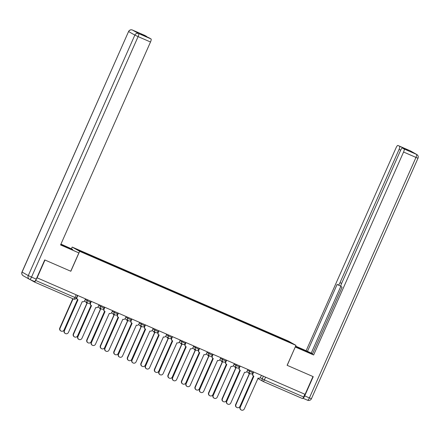 <?xml version="1.0" encoding="UTF-8"?>
<svg xmlns="http://www.w3.org/2000/svg" width="440" height="440" viewBox="0 0 440 440"><rect width="100%" height="100%" fill="white"/><g stroke="black" fill="none" stroke-linecap="round" stroke-linejoin="round"><path stroke-width="0.66" d="M71.451 248.688L72.166 247.066L79.668 251.328L295.966 345.373L287.127 365.31L312.972 376.547L305.091 394.339L37.103 277.822L44.99 260.029L70.835 271.266L79.668 251.328M295.966 345.373L288.464 341.11L72.166 247.066M30.443 279.741L34.43 282.007A1.958 0.501 -66.5 0 0 34.441 282.013A1.958 0.501 -66.5 0 0 35.657 280.467L76.296 298.095L77.501 295.383L76.758 297.077A1.958 1.892 -60.4 0 0 77.528 299.53L64.064 329.929A2.25 2.173 119.6 0 1 60.957 331.018A2.25 2.173 119.6 0 1 60.077 328.196L73.09 298.82M37.103 277.822L35.657 280.467M304.86 394.24L303.644 396.985A1.958 0.501 113.5 0 1 302.423 398.53A1.958 0.501 113.5 0 1 302.412 398.525L263.153 381.458A1.958 0.501 -66.5 0 0 264.358 379.907L303.644 396.985M273.983 335.632L274.071 335.11L288.64 341.445L292.314 343.53L277.706 337.249M274.071 335.11L75.818 248.908L79.492 250.998L94.573 257.626L277.745 337.2M149.336 37.983A2.937 0.748 113.5 0 1 149.358 37.989A2.937 0.748 113.5 0 1 149.375 38L151.036 38.946A2.937 0.748 113.5 0 1 150.502 41.998L138.1 36.608L31.526 277.101L36.212 279.136L44.732 259.919L70.835 271.266M273.322 335.346L273.559 334.818M90.387 255.244L90.305 255.701M288.64 341.445L288.173 341.732M253.688 371.987L252.923 373.709A1.958 1.892 119.6 0 0 253.869 376.25L240.328 407.154A2.25 2.173 119.6 0 0 241.214 409.976A2.25 2.173 119.6 0 0 244.321 408.887L258.115 378.098A1.958 1.892 119.6 0 0 260.645 377.064L261.404 375.348M241.214 409.976L240.928 409.816A2.25 2.173 -60.4 0 1 240.048 406.989L253.704 376.167M248.501 372.713A1.958 1.892 119.6 0 0 249.491 373.764L235.956 404.668A2.25 2.173 119.6 0 0 236.841 407.49A2.25 2.173 119.6 0 0 239.943 406.401L253.413 376.007A1.958 1.892 -60.4 0 1 252.643 373.549L253.391 371.861L252.973 372.779L249.447 371.234A1.958 1.892 119.6 0 0 250.388 373.775M236.841 407.49L236.555 407.33A2.25 2.173 -60.4 0 1 235.67 404.503L249.332 373.687M249.321 373.681L249.035 373.516A1.958 1.892 -60.4 0 1 248.215 372.554M240.157 366.108L239.399 367.824A1.958 1.892 119.6 0 0 240.339 370.37L226.798 401.269A2.25 2.173 119.6 0 0 227.684 404.091A2.25 2.173 119.6 0 0 230.791 403.002L244.591 372.218A1.958 1.892 119.6 0 0 247.115 371.184L247.874 369.463M227.684 404.091L227.398 403.931A2.25 2.173 -60.4 0 1 226.518 401.11L240.174 370.288M234.971 366.828A1.958 1.892 119.6 0 0 235.966 367.884L222.426 398.783A2.25 2.173 119.6 0 0 223.311 401.61A2.25 2.173 119.6 0 0 226.413 400.521L239.882 370.123A1.958 1.892 -60.4 0 1 239.113 367.664L239.861 365.976L239.443 366.894L235.917 365.349A1.958 1.892 119.6 0 0 236.858 367.889M226.628 360.223L225.869 361.944A1.958 1.892 119.6 0 0 226.809 364.485L213.274 395.384A2.25 2.173 119.6 0 0 214.154 398.211A2.25 2.173 119.6 0 0 217.261 397.122L231.061 366.333A1.958 1.892 119.6 0 0 233.585 365.299L234.35 363.583M214.154 398.211L213.868 398.046A2.25 2.173 -60.4 0 1 212.988 395.225L226.644 364.403M221.441 360.949A1.958 1.892 119.6 0 0 222.437 361.999L208.896 392.904A2.25 2.173 119.6 0 0 209.781 395.725A2.25 2.173 119.6 0 0 212.889 394.636L226.358 364.238A1.958 1.892 -60.4 0 1 225.583 361.785L226.331 360.096L225.913 361.014L222.387 359.469A1.958 1.892 119.6 0 0 223.333 362.01M295.559 346.291L301.444 348.849A11.006 0.292 23.9 0 1 312.505 353.887M295.317 346.841L306.361 351.643A11.006 0.292 23.9 0 0 312.378 354.167M302.929 398.211A2.937 0.748 -66.5 0 0 304.716 395.885L313.236 376.662L287.216 365.349L295.257 346.973M295.339 347.023L313.638 354.976L312.345 354.244L342.062 287.194L341.033 286.605A2.937 0.748 -66.5 0 1 341.567 283.553L400.598 150.343A2.937 0.748 -66.5 0 1 402.424 148.022A2.937 0.748 -66.5 0 0 402.424 148.022L407.974 150.436A2.937 0.748 113.5 0 1 407.974 150.436A2.937 0.748 113.5 0 1 407.99 150.447L405.125 148.819A2.937 0.748 113.5 0 1 405.295 149.27M340.874 286.248L311.24 353.106L312.527 353.837M311.24 353.106L306.136 350.713L396.072 147.769A2.937 0.748 -66.5 0 1 397.898 145.448A2.937 0.748 -66.5 0 1 397.914 145.459L405.125 148.819M295.625 346.143L306.136 350.713M313.638 354.976L403.574 152.031A2.937 0.748 -66.5 0 0 404.102 148.973L402.441 148.032L407.99 150.447M400.675 150.166L399.042 149.457L340.01 282.673A2.937 0.748 -66.5 0 1 338.184 284.988L340.863 286.154L338.206 284.993A2.937 0.748 -66.5 0 1 338.168 284.977L337.139 284.394L307.428 351.45M399.042 149.457A2.937 0.748 -66.5 0 0 399.575 146.405M60.649 244.772A11.006 0.292 23.9 0 0 65.263 246.813L78.87 252.901L60.572 244.943L150.502 41.998M60.88 244.25L72.661 249.37L60.94 244.107M70.746 271.227L78.87 252.901M72.413 249.92L72.661 249.37M144.848 35.425L132.446 30.036L144.826 35.42A2.937 0.748 113.5 0 1 144.826 35.42A2.937 0.748 113.5 0 1 144.848 35.425L146.509 36.371A2.937 0.748 113.5 0 1 146.68 36.823M146.509 36.371L140.96 33.957L149.375 38M36.212 279.136A2.937 0.748 113.5 0 1 34.386 281.457A2.937 0.748 113.5 0 1 34.37 281.446L29.722 279.428M223.311 401.61L223.025 401.445A2.25 2.173 -60.4 0 1 222.139 398.624L235.802 367.802M235.791 367.796L235.505 367.637A1.958 1.892 -60.4 0 1 234.685 366.668M209.781 395.725L209.495 395.566A2.25 2.173 -60.4 0 1 208.615 392.739L222.272 361.917M222.261 361.911L221.975 361.752A1.958 1.892 -60.4 0 1 221.161 360.789M213.098 354.343L212.339 356.059A1.958 1.892 119.6 0 0 213.279 358.606L199.744 389.505A2.25 2.173 119.6 0 0 200.624 392.326A2.25 2.173 119.6 0 0 203.731 391.237L217.531 360.454A1.958 1.892 119.6 0 0 220.055 359.42L220.82 357.698M200.624 392.326L200.343 392.167A2.25 2.173 -60.4 0 1 199.458 389.345L213.114 358.523M207.911 355.064A1.958 1.892 119.6 0 0 208.906 356.12L195.365 387.019A2.25 2.173 119.6 0 0 196.251 389.84A2.25 2.173 119.6 0 0 199.359 388.751L212.828 358.358A1.958 1.892 -60.4 0 1 212.053 355.9L212.801 354.211L212.382 355.13L208.857 353.584A1.958 1.892 119.6 0 0 209.803 356.125M199.568 348.458L198.809 350.18A1.958 1.892 119.6 0 0 199.749 352.721L186.214 383.62A2.25 2.173 119.6 0 0 187.094 386.447A2.25 2.173 119.6 0 0 190.201 385.358L204.001 354.569A1.958 1.892 119.6 0 0 206.525 353.535L207.29 351.819M187.094 386.447L186.813 386.282A2.25 2.173 -60.4 0 1 185.928 383.46L199.584 352.638M194.381 349.184A1.958 1.892 119.6 0 0 195.377 350.235L181.836 381.139A2.25 2.173 119.6 0 0 182.721 383.961A2.25 2.173 119.6 0 0 185.829 382.872L199.298 352.473A1.958 1.892 -60.4 0 1 198.523 350.014L199.271 348.332M186.043 342.579L185.279 344.295A1.958 1.892 119.6 0 0 186.219 346.836L172.684 377.74A2.25 2.173 119.6 0 0 173.564 380.562A2.25 2.173 119.6 0 0 176.671 379.473L190.471 348.684A1.958 1.892 119.6 0 0 192.995 347.65L193.76 345.934M173.564 380.562L173.283 380.402A2.25 2.173 -60.4 0 1 172.398 377.575L186.054 346.759M180.857 343.299A1.958 1.892 119.6 0 0 181.847 344.355L168.311 375.254A2.25 2.173 119.6 0 0 169.191 378.076A2.25 2.173 119.6 0 0 172.298 376.986L185.768 346.594A1.958 1.892 -60.4 0 1 184.993 344.135L185.74 342.447M196.251 389.84L195.965 389.681A2.25 2.173 -60.4 0 1 195.085 386.859L208.742 356.037M208.731 356.032L208.45 355.872A1.958 1.892 -60.4 0 1 207.631 354.904M182.721 383.961L182.435 383.801A2.25 2.173 -60.4 0 1 181.555 380.974L195.212 350.152M195.201 350.147L194.92 349.987A1.958 1.892 -60.4 0 1 194.101 349.019M169.191 378.076L168.911 377.916A2.25 2.173 -60.4 0 1 168.025 375.095L181.681 344.273M181.671 344.267L181.39 344.102A1.958 1.892 -60.4 0 1 180.571 343.139M172.513 336.694L171.749 338.415A1.958 1.892 119.6 0 0 172.695 340.956L159.154 371.855A2.25 2.173 119.6 0 0 160.039 374.682A2.25 2.173 119.6 0 0 163.141 373.593L176.941 342.804A1.958 1.892 119.6 0 0 179.471 341.77L180.23 340.048M160.039 374.682L159.753 374.517A2.25 2.173 -60.4 0 1 158.868 371.695L172.53 340.874M167.327 337.42A1.958 1.892 119.6 0 0 168.316 338.47L154.781 369.369A2.25 2.173 119.6 0 0 155.661 372.196A2.25 2.173 119.6 0 0 158.769 371.107L172.238 340.709A1.958 1.892 -60.4 0 1 171.468 338.25L172.211 336.567L171.793 337.486L168.273 335.935A1.958 1.892 119.6 0 0 169.213 338.481M155.661 372.196L155.381 372.031A2.25 2.173 -60.4 0 1 154.495 369.209L168.152 338.388M168.146 338.382L167.86 338.223A1.958 1.892 -60.4 0 1 167.041 337.255M158.983 330.814L158.219 332.53A1.958 1.892 119.6 0 0 159.165 335.071L145.624 365.976A2.25 2.173 119.6 0 0 146.509 368.797A2.25 2.173 119.6 0 0 149.611 367.708L163.411 336.919A1.958 1.892 119.6 0 0 165.941 335.885L166.7 334.169M146.509 368.797L146.223 368.638A2.25 2.173 -60.4 0 1 145.338 365.811L159 334.994M158.989 334.989L158.703 334.824A1.958 1.892 -60.4 0 1 157.938 332.37L158.686 330.682L158.268 331.601L154.743 330.055A1.958 1.892 119.6 0 0 155.683 332.596M153.797 331.534A1.958 1.892 119.6 0 0 154.787 332.591L141.251 363.49A2.25 2.173 119.6 0 0 142.131 366.311A2.25 2.173 119.6 0 0 145.239 365.222L158.708 334.829M142.131 366.311L141.851 366.152A2.25 2.173 -60.4 0 1 140.965 363.33L154.621 332.508M154.616 332.502L154.33 332.338A1.958 1.892 -60.4 0 1 153.511 331.375M145.453 324.929L144.689 326.651A1.958 1.892 119.6 0 0 145.635 329.192L132.094 360.091A2.25 2.173 119.6 0 0 132.979 362.918A2.25 2.173 119.6 0 0 136.087 361.829L149.881 331.04A1.958 1.892 119.6 0 0 152.411 330.006L153.17 328.284M132.979 362.918L132.693 362.752A2.25 2.173 -60.4 0 1 131.813 359.931L145.47 329.109M140.267 325.655A1.958 1.892 119.6 0 0 141.257 326.706L127.721 357.605A2.25 2.173 119.6 0 0 128.607 360.432A2.25 2.173 119.6 0 0 131.709 359.343L145.178 328.944A1.958 1.892 -60.4 0 1 144.408 326.486L145.156 324.803L144.738 325.721L141.213 324.17A1.958 1.892 119.6 0 0 142.153 326.716M128.607 360.432L128.321 360.267A2.25 2.173 -60.4 0 1 127.435 357.445L141.097 326.623M141.086 326.618L140.8 326.458A1.958 1.892 -60.4 0 1 139.981 325.49M131.923 319.05L131.164 320.766A1.958 1.892 119.6 0 0 132.105 323.307L118.564 354.211A2.25 2.173 119.6 0 0 119.449 357.033A2.25 2.173 119.6 0 0 122.557 355.944L136.356 325.155A1.958 1.892 119.6 0 0 138.881 324.12L139.639 322.405M119.449 357.033L119.163 356.873A2.25 2.173 -60.4 0 1 118.283 354.046L131.94 323.224M126.737 319.77A1.958 1.892 119.6 0 0 127.732 320.82L114.191 351.725A2.25 2.173 119.6 0 0 115.077 354.547A2.25 2.173 119.6 0 0 118.179 353.458L131.648 323.065A1.958 1.892 -60.4 0 1 130.878 320.606L131.626 318.918L131.208 319.836L127.683 318.291A1.958 1.892 119.6 0 0 128.623 320.832M115.077 354.547L114.791 354.387A2.25 2.173 -60.4 0 1 113.905 351.56L127.567 320.743M127.556 320.738L127.27 320.573A1.958 1.892 -60.4 0 1 126.451 319.611M118.393 313.165L117.634 314.886A1.958 1.892 119.6 0 0 118.575 317.427L105.039 348.326A2.25 2.173 119.6 0 0 105.919 351.148A2.25 2.173 119.6 0 0 109.026 350.059L122.826 319.275A1.958 1.892 119.6 0 0 125.351 318.241L126.115 316.52M105.919 351.148L105.633 350.988A2.25 2.173 -60.4 0 1 104.753 348.166L118.41 317.345M113.207 313.891A1.958 1.892 119.6 0 0 114.202 314.941L100.661 345.84A2.25 2.173 119.6 0 0 101.547 348.667A2.25 2.173 119.6 0 0 104.654 347.578L118.124 317.18A1.958 1.892 -60.4 0 1 117.348 314.721L118.096 313.033L117.678 313.951L114.153 312.406A1.958 1.892 119.6 0 0 115.099 314.947M101.547 348.667L101.261 348.502A2.25 2.173 -60.4 0 1 100.38 345.68L114.037 314.859M114.026 314.853L113.74 314.694A1.958 1.892 -60.4 0 1 112.926 313.726M104.863 307.285L104.104 309.001A1.958 1.892 119.6 0 0 105.045 311.542L91.509 342.447A2.25 2.173 119.6 0 0 92.389 345.268A2.25 2.173 119.6 0 0 95.497 344.179L109.296 313.39A1.958 1.892 119.6 0 0 111.821 312.356L112.585 310.64M92.389 345.268L92.109 345.109A2.25 2.173 -60.4 0 1 91.223 342.282L104.88 311.459M99.677 308.006A1.958 1.892 119.6 0 0 100.672 309.056L87.131 339.961A2.25 2.173 119.6 0 0 88.017 342.782A2.25 2.173 119.6 0 0 91.124 341.693L104.594 311.3A1.958 1.892 -60.4 0 1 103.818 308.841L104.566 307.153L104.148 308.072L100.623 306.526A1.958 1.892 119.6 0 0 101.569 309.067M88.017 342.782L87.731 342.623A2.25 2.173 -60.4 0 1 86.851 339.796L100.507 308.979M100.496 308.974L100.216 308.809A1.958 1.892 -60.4 0 1 99.396 307.846M78.859 339.383L78.579 339.224A2.25 2.173 -60.4 0 1 77.693 336.402L91.35 305.58A1.958 1.892 119.6 0 0 91.514 305.663L77.979 336.562A2.25 2.173 119.6 0 0 78.859 339.383A2.25 2.173 119.6 0 0 81.967 338.294L95.766 307.511A1.958 1.892 119.6 0 0 98.291 306.477L99.055 304.755M86.147 302.12A1.958 1.892 119.6 0 0 87.142 303.177L73.601 334.076A2.25 2.173 119.6 0 0 74.487 336.902A2.25 2.173 119.6 0 0 77.594 335.814L91.064 305.415A1.958 1.892 -60.4 0 1 90.288 302.957L91.036 301.268L90.618 302.187L87.098 300.641A1.958 1.892 119.6 0 0 88.038 303.182M91.333 301.4L90.574 303.116A1.958 1.892 119.6 0 0 91.344 305.575L91.058 305.409M74.487 336.902L74.201 336.738A2.25 2.173 -60.4 0 1 73.321 333.916L86.977 303.094M86.966 303.089L86.686 302.929A1.958 1.892 -60.4 0 1 85.866 301.961M65.329 333.504L65.049 333.339A2.25 2.173 -60.4 0 1 64.163 330.517L77.82 299.695A1.958 1.892 119.6 0 0 77.984 299.777L64.449 330.677A2.25 2.173 119.6 0 0 65.329 333.504A2.25 2.173 119.6 0 0 68.437 332.415L82.236 301.625A1.958 1.892 119.6 0 0 84.761 300.591L85.525 298.875M77.809 295.515L77.044 297.236A1.958 1.892 119.6 0 0 77.814 299.69L77.528 299.53M60.957 331.018L60.676 330.858A2.25 2.173 -60.4 0 1 59.791 328.031L72.793 298.689M179.922 340.752L185.323 343.365L185.735 342.441M193.452 346.632L198.853 349.25L199.26 348.326M76.164 294.805L74.949 297.55A1.958 0.501 -66.5 0 1 73.728 299.096A1.958 0.501 -66.5 0 0 73.728 299.096L34.452 282.018M260.15 377.745L264.358 379.907L265.573 377.157M263.379 376.206L262.185 378.901A1.958 1.892 -60.4 0 0 262.955 381.359A1.958 1.958 0 0 0 263.137 381.452A1.958 0.501 -66.5 0 1 263.126 381.447A1.958 1.892 -60.4 0 1 262.955 381.359L257.812 378.439M85.217 299.574L87.098 300.641L87.5 299.734M98.742 305.454L100.623 306.526L101.03 305.613M112.272 311.339L114.153 312.406L114.559 311.498M125.802 317.218L127.683 318.291L128.09 317.377M139.332 323.103L141.213 324.17L141.614 323.263M152.862 328.988L154.743 330.055L155.144 329.142M166.392 334.868L168.273 335.935L168.674 335.027M182.204 340.912L181.803 341.82A1.958 1.892 119.6 0 0 182.743 344.361M195.734 346.791L195.333 347.705A1.958 1.892 119.6 0 0 196.273 350.245M206.976 352.517L208.857 353.584L209.264 352.677M220.506 358.397L222.387 359.469L222.794 358.556M234.036 364.282L235.917 365.349L236.324 364.441M247.566 370.161L249.447 371.234L249.849 370.32M252.923 373.709L252.643 373.549M240.328 407.154L240.048 406.989M235.67 404.503L235.956 404.668M239.399 367.824L239.113 367.664M226.798 401.269L226.518 401.11M225.869 361.944L225.583 361.785M213.274 395.384L212.988 395.225M304.716 395.885L309.397 397.92A2.937 0.748 113.5 0 1 307.571 400.241L302.923 398.216L307.571 400.241A2.937 0.748 113.5 0 1 307.555 400.23A2.937 2.937 0 0 0 311.427 398.734L309.397 397.92L415.971 157.421L403.574 152.031M404.102 148.973L416.504 154.369L410.317 150.854L397.914 145.459M340.01 282.673L341.644 283.377M301.197 349.399L301.444 348.849M416.504 154.369A2.937 0.748 113.5 0 1 415.971 157.421L418 158.24A2.937 2.937 0 0 0 416.768 154.501A2.937 2.838 119.6 0 0 416.504 154.369M410.317 150.854A2.937 2.838 -60.4 0 1 410.575 150.981A2.937 2.937 0 0 0 410.3 150.843A2.937 0.748 113.5 0 1 410.317 150.854M410.278 150.838A2.937 0.748 113.5 0 1 410.3 150.843L397.898 145.448M132.446 30.036A2.937 0.748 -66.5 0 0 132.429 30.025A2.937 2.937 0 0 0 128.574 31.526L22.082 272.079L28.27 275.6L134.844 35.101L128.656 31.587A2.937 2.838 -60.4 0 1 132.446 30.036L138.633 33.55L151.036 38.946M138.633 33.55A2.937 2.838 119.6 0 0 134.844 35.101L138.1 36.608A2.937 0.748 -66.5 0 0 138.633 33.55M23.232 275.764A2.937 2.838 119.6 0 1 22.082 272.079L22 272.024A2.937 2.937 0 0 0 23.232 275.764L29.425 279.279A2.937 2.838 -60.4 0 1 28.27 275.6L31.526 277.101A2.937 0.748 -66.5 0 1 29.7 279.422A2.937 0.748 -66.5 0 1 29.684 279.411A2.937 2.838 -60.4 0 1 29.425 279.279A2.937 2.937 0 0 0 29.7 279.422L34.386 281.457M222.139 398.624L222.426 398.783M208.615 392.739L208.896 392.904M212.339 356.059L212.053 355.9M199.744 389.505L199.458 389.345M198.809 350.18L198.523 350.014M186.214 383.62L185.928 383.46M185.279 344.295L184.993 344.135M172.684 377.74L172.398 377.575M195.085 386.859L195.365 387.019M181.555 380.974L181.836 381.139M168.025 375.095L168.311 375.254M171.749 338.415L171.468 338.25M159.154 371.855L158.868 371.695M154.495 369.209L154.781 369.369M158.219 332.53L157.938 332.37M145.624 365.976L145.338 365.811M140.965 363.33L141.251 363.49M144.689 326.651L144.408 326.486M132.094 360.091L131.813 359.931M127.435 357.445L127.721 357.605M131.164 320.766L130.878 320.606M118.564 354.211L118.283 354.046M113.905 351.56L114.191 351.725M117.634 314.886L117.348 314.721M105.039 348.326L104.753 348.166M100.38 345.68L100.661 345.84M104.104 309.001L103.818 308.841M91.509 342.447L91.223 342.282M86.851 339.796L87.131 339.961M90.574 303.116L90.288 302.957M77.979 336.562L77.693 336.402M73.321 333.916L73.601 334.076M77.044 297.236L76.758 297.077M64.449 330.677L64.163 330.517M59.791 328.031L60.077 328.196M246.763 371.723L250.217 373.687A1.958 1.958 0 0 0 252.973 372.779M233.233 365.844L236.687 367.807A1.958 1.958 0 0 0 239.443 366.894M219.703 359.959L223.157 361.922A1.958 1.958 0 0 0 225.913 361.014M206.173 354.079L209.627 356.037A1.958 1.958 0 0 0 212.382 355.13M192.643 348.194L196.097 350.158A1.958 1.958 0 0 0 198.853 349.25M179.113 342.315L182.567 344.273A1.958 1.958 0 0 0 185.323 343.365M165.583 336.43L169.037 338.393A1.958 1.958 0 0 0 171.793 337.486M152.059 330.545L155.513 332.508A1.958 1.958 0 0 0 158.268 331.601M138.529 324.665L141.982 326.629A1.958 1.958 0 0 0 144.738 325.721M124.999 318.78L128.453 320.743A1.958 1.958 0 0 0 131.208 319.836M111.469 312.901L114.922 314.864A1.958 1.958 0 0 0 117.678 313.951M97.939 307.016L101.392 308.979A1.958 1.958 0 0 0 104.148 308.072M84.409 301.136L87.863 303.1A1.958 1.958 0 0 0 90.618 302.187M34.441 282.013L73.728 299.096A1.958 1.958 0 0 0 76.296 298.095M302.423 398.53L263.137 381.452M253.693 376.161L253.407 376.002M240.163 370.282L239.882 370.117M226.633 364.397L226.353 364.238M416.768 154.501L410.575 150.981M418 158.24L311.427 398.734M128.574 31.526L22 272.024M149.358 37.989L143.814 35.58M213.103 358.518L212.823 358.353M199.579 352.632L199.293 352.473M186.049 346.753L185.763 346.588M172.519 340.868L172.232 340.709M145.459 329.104L145.173 328.944M131.929 323.219L131.648 323.059M118.399 317.339L118.118 317.18M104.868 311.454L104.588 311.295"/></g></svg>
